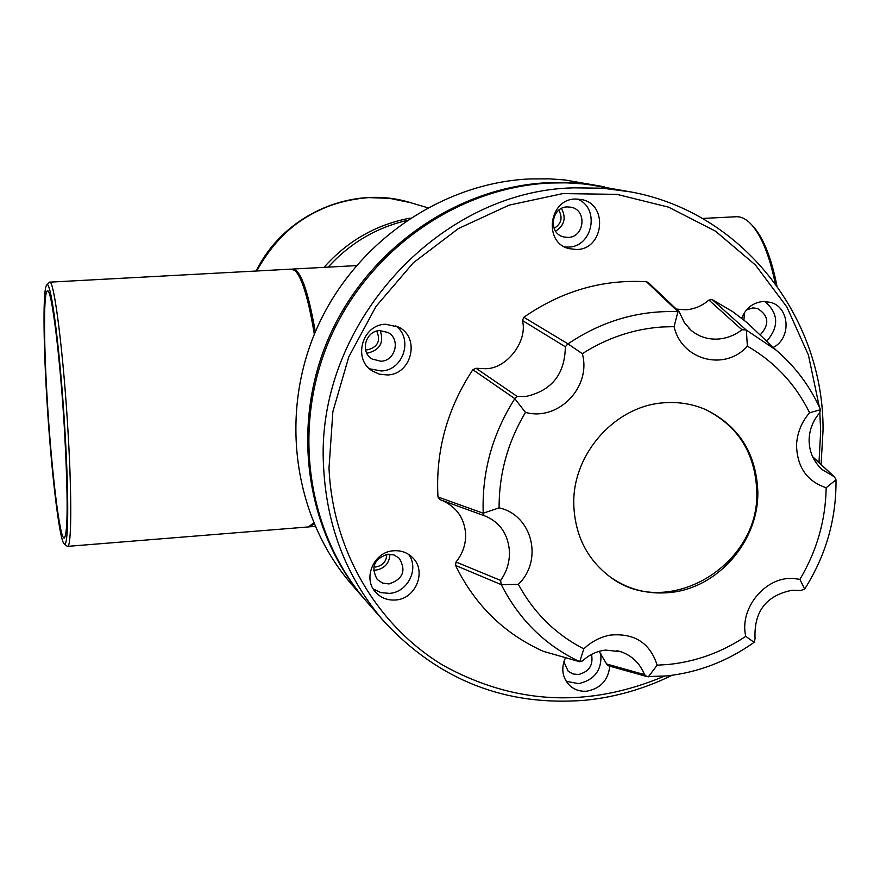 <?xml version="1.0" encoding="UTF-8"?>
<svg xmlns="http://www.w3.org/2000/svg" width="880" height="880" viewBox="0 0 880 880"><rect width="100%" height="100%" fill="white"/><g stroke="black" fill="none" stroke-linecap="round" stroke-linejoin="round"><path stroke-width="1.32" d="M368.566 197.604C318.769 201.729 281.49 226.193 256.74 270.985C284.097 214.621 352.924 184.558 410.388 202.631L389.741 198.374L368.566 197.604M324.016 267.355C347.534 240.911 376.255 224.488 410.201 218.108C376.255 224.488 347.534 240.911 324.016 267.355M46.739 285.098L49.544 282.161C54.076 278.19 63.789 355.421 68.233 435.391C71.896 498.168 71.456 546.095 67.716 546.359L66.891 546.062M308.484 526.933L313.61 522.896M65.197 435.138C68.992 499.95 68.354 547.866 64.284 543.862C59.367 541.706 50.743 467.148 46.673 395.956C43.296 339.053 43.043 289.718 46.508 285.362C50.655 275.88 60.632 353.276 65.197 435.138M64.724 434.137C60.555 359.502 51.557 287.232 47.388 290.928C43.615 291.17 43.659 339.757 47.058 396.77C51.084 467.544 59.829 541.035 64.372 537.966C67.936 532.576 68.046 497.959 64.724 434.137M314.336 334.323C308.528 299.178 302.17 278.025 295.273 270.853L291.302 269.126L49.709 282.15M591.525 654.423C593.461 665.082 589.105 671.781 578.446 674.531L572.913 673.948L568.172 671.209L563.86 661.749M387.915 554.191L394.031 554.972L399.179 558.195C406.472 570.548 403.073 579.139 388.993 583.946L382.58 583.077L377.278 579.524C370.535 567.182 374.077 558.745 387.915 554.191M389.906 554.158C389.477 563.123 384.813 568.436 375.936 570.108L373.516 570.119M379.786 330.605L387.948 332.475C400.906 338.976 395.494 361.031 380.897 361.251L372.02 358.985C359.766 352.022 365.552 330.77 379.786 330.605M380.226 330.583C384.109 342.452 379.995 349.943 367.862 353.034L366.729 353.067M567.336 206.91L571.197 207.251C587.378 210.221 584.518 237.358 568.062 237.424L563.563 236.918C547.866 233.387 551.166 206.899 567.336 206.91M561.451 208.494C566.401 217.822 564.465 225.379 555.621 231.165M746.526 309.881L752.807 307.912L757.35 308.429C768.9 315.546 769.824 324.401 760.111 334.994M744.502 312.532L743.908 320.023M672.122 675.268C644.666 688.743 615.912 697.048 585.838 700.194C506.198 706.75 438.878 680.46 383.867 621.302L366.861 601.843C307.131 533.709 291.269 427.526 330.033 338.503C368.797 249.48 458.326 187.143 550.319 183.018L566.258 182.82L586.047 184.085L630.905 191.939C742.72 212.377 823.856 317.416 823.053 430.232L821.084 464.486M383.867 621.302C346.874 578.237 326.788 526.977 323.62 467.522C314.468 326.656 437.723 190.454 573.903 187.836L602.646 188.188L630.905 191.939M565.499 657.69C560.824 668.371 562.232 677.666 569.723 685.553C574.53 689.843 580.25 691.713 586.883 691.163C600.589 688.49 608.223 680.163 609.796 666.16M566.181 681.274L578.666 683.65C594.869 679.822 602.228 669.68 600.743 653.224M395.494 599.995C416.108 599.071 427.24 570.438 412.115 557.161C407 552.431 400.873 550.297 393.723 550.77C373.78 551.562 362.186 578.699 375.881 592.482C381.139 598.015 387.684 600.512 395.494 599.995M373.23 588.907L380.82 592.603L389.334 593.373C407.715 592.471 419.496 568.7 408.628 554.411M387.398 374.957C411.73 374.55 420.508 337.612 398.695 327.118L385.572 324.225C362.219 324.489 352.429 359.227 372.35 370.986L379.533 374.209L387.398 374.957M369.501 368.786L381.249 370.964C403.524 370.579 413.688 338.14 395.417 325.644M576.631 249.524C603.999 249.381 608.509 204.127 581.515 199.529L575.454 199.023C548.867 198.979 543.169 242.484 568.865 248.622L576.631 249.524M564.839 247.016L568.282 247.093C592.966 247.016 600.336 207.592 577.203 199.001M773.256 347.413C791.725 338.195 789.745 306.889 770.297 302.302L763.026 301.499C752.895 302.632 745.767 308.209 741.653 318.219M766.711 341.231C779.207 326.678 778.602 313.423 764.885 301.466M819.841 412.599L820.655 431.222L818.994 462.561M664.444 676.137C588.28 708.29 514.47 704.682 443.036 665.302C376.97 625.438 332.519 550.341 329.01 467.984L332.882 411.598L348.832 356.763L376.09 306.317L413.259 262.845L458.414 228.558L509.168 205.117L562.925 193.589L616.946 194.359L668.624 207.174L715.506 231.187L755.502 265.056L786.896 307.032L808.434 355.069L819.324 406.945M328.152 267.135C349.789 243.342 375.903 227.821 406.494 220.572C375.903 227.821 349.789 243.342 328.152 267.135M676.302 309.089L685.817 309.793C694.408 309.166 702.097 305.932 708.906 300.058L741.983 329.78C734.547 335.467 726.363 338.569 717.409 339.097C707.289 339.471 698.489 336.512 691.009 330.242L684.321 322.531L679.261 311.905L677.93 311.63L646.47 281.754C602.635 279.136 561.748 290.972 523.831 317.262L522.467 320.529L565.345 346.786C564.927 374.198 551.683 390.775 525.624 396.528L517.176 396.44L476.025 368.269L484.869 368.698C506.198 369.49 527.978 341.561 522.467 320.529M476.025 368.269L472.835 369.688C447.095 408.826 435.468 451.253 437.965 496.958L439.857 499.576L486.002 516.351C500.302 522.83 508.112 534.479 509.443 551.287C509.762 561.902 506.836 571.615 500.654 580.437L456.016 562.012C462.605 553.762 465.828 544.511 465.663 534.259C464.519 518.32 456.665 507.034 442.079 500.379M812.801 457.127L834.427 476.839L836 479.787C836.385 519.013 825.935 555.456 804.639 589.094L800.734 590.524L792.253 590.238C766.205 595.375 753.808 611.501 755.062 638.627L754.105 642.334C727.32 661.353 698.005 672.573 666.138 675.972L646.844 676.566L644.556 674.63L606.595 663.993L608.311 665.742L646.822 676.555M644.556 674.63C639.859 663.256 631.939 655.611 620.807 651.706L605.66 650.089C596.948 651.068 589.237 654.676 582.538 660.924L579.722 661.683L583.814 648.868C591.459 641.586 600.281 636.999 610.291 635.085C634.403 632.885 650.023 642.917 657.162 665.181L648.362 676.83M754.105 642.334L745.778 636.35C721.974 652.201 696.212 661.573 668.492 664.466L657.162 665.181M745.778 636.35C738.848 607.75 766.722 574.849 795.146 578.699L799.898 579.37L804.639 589.094M836 479.787L826.166 487.729C806.905 481.349 797.027 467.038 796.521 444.774C797.313 432.553 801.669 421.883 809.6 412.742L820.589 409.695L819.566 412.94C812.735 421.025 809.248 430.199 809.105 440.484C809.347 452.408 813.846 462.209 822.613 469.876L819.984 467.445M833.514 476.289L822.613 469.876M573.826 505.791C571.527 454.3 615.604 405.064 665.049 402.721C679.492 401.786 693.154 404.129 706.035 409.75C738.727 425.997 755.986 453.057 757.801 490.941C759.286 541.31 717.101 589.138 668.382 592.658C646.767 594.385 627.286 589.094 609.939 576.774C587.29 559.482 575.256 535.832 573.826 505.791M523.831 317.262L567.996 343.86L582.307 353.683C607.343 337.766 634.084 328.856 662.53 326.953L674.091 326.656L677.93 311.63M582.307 353.683C591.712 386.969 558.217 421.652 525.459 412.368L514.734 398.585L472.835 369.688M437.965 496.958L483.153 513.216L499.103 507.859C498.982 473.957 507.76 442.134 525.459 412.368M499.103 507.859C532.356 515.075 543.488 560.362 518.32 584.342L501.325 584.672L455.532 565.433C475.002 605.176 504.284 633.82 543.389 651.354L579.997 661.815M583.814 648.868C555.709 634.414 533.874 612.898 518.32 584.342M609.499 576.455C666.853 621.28 760.749 565.455 756.745 490.402C754.952 452.76 737.858 425.799 705.474 409.508M708.906 300.058L712.162 299.574L732.644 311.619L746.79 322.421L760.166 335.049M606.595 663.993L599.126 651.354M456.016 562.012L455.532 565.433M439.857 499.576L484.198 515.68M679.261 311.905L648.153 282.447L646.47 281.754M712.162 299.574L746.119 329.945L776.16 350.152C795.311 366.553 810.128 386.397 820.589 409.695M567.996 343.86C602.041 320.947 638.638 310.222 677.776 311.674M483.219 513.051C481.811 472.285 492.305 434.214 514.69 398.827M579.722 661.683C545.314 645.447 519.178 619.784 501.325 584.672M543.389 651.354L579.832 661.738M746.35 330.077L747.362 346.17C774.73 361.955 795.476 384.142 809.6 412.742M741.983 329.78L746.119 329.945M747.362 346.17C725.076 371.602 681.549 360.316 674.091 326.656M565.345 346.786L567.754 343.926M514.734 398.585L517.176 396.44M484.176 515.669L483.153 513.216M501.149 584.441L500.654 580.437M826.166 487.729C825.594 520.366 816.838 550.913 799.898 579.37M558.789 210.232C562.936 217.734 561.385 223.784 554.125 228.36M376.728 331.111C380.853 340.725 377.861 346.951 367.741 349.811L365.541 349.734M386.76 554.334C386.485 561.418 382.844 565.642 375.815 566.973L373.78 566.962M366.212 601.095L352.341 585.222C294.239 518.958 278.784 415.899 316.338 329.582C353.903 243.287 440.77 182.875 530.178 178.915L549.538 178.838L564.916 179.96L604.571 186.824M365.563 600.358C305.976 532.389 290.147 426.481 328.801 337.7C367.455 248.93 456.742 186.758 548.515 182.655L576.279 183.007L603.603 186.637M292.149 269.137L292.578 269.06C300.498 269.39 308.066 290.367 315.315 331.991M314.094 524.051L309.54 526.812M775.192 283.404C769.615 256.058 761.827 236.588 751.85 225.005C746.57 219.153 741.301 216.403 736.032 216.755L702.482 218.46M776.897 285.758C771.441 258.181 763.708 238.579 753.698 226.93L751.773 224.917M256.245 271.018C283.393 214.753 352.242 184.415 410.388 202.631L427.614 207.713M67.716 546.359L309.331 526.856M313.687 523.072L312.994 523.897M64.284 543.862L67.144 546.282M297.935 273.295L295.273 270.853M691.009 330.242L688.578 327.921M776.149 350.141L746.79 322.421M486.002 516.351L443.641 500.951M620.807 651.706L616.99 650.683M812.559 456.61L834.427 476.839M356.301 265.617L292.985 269.038M315.106 526.394L310.618 526.757M753.698 226.93L751.85 225.005"/></g></svg>
